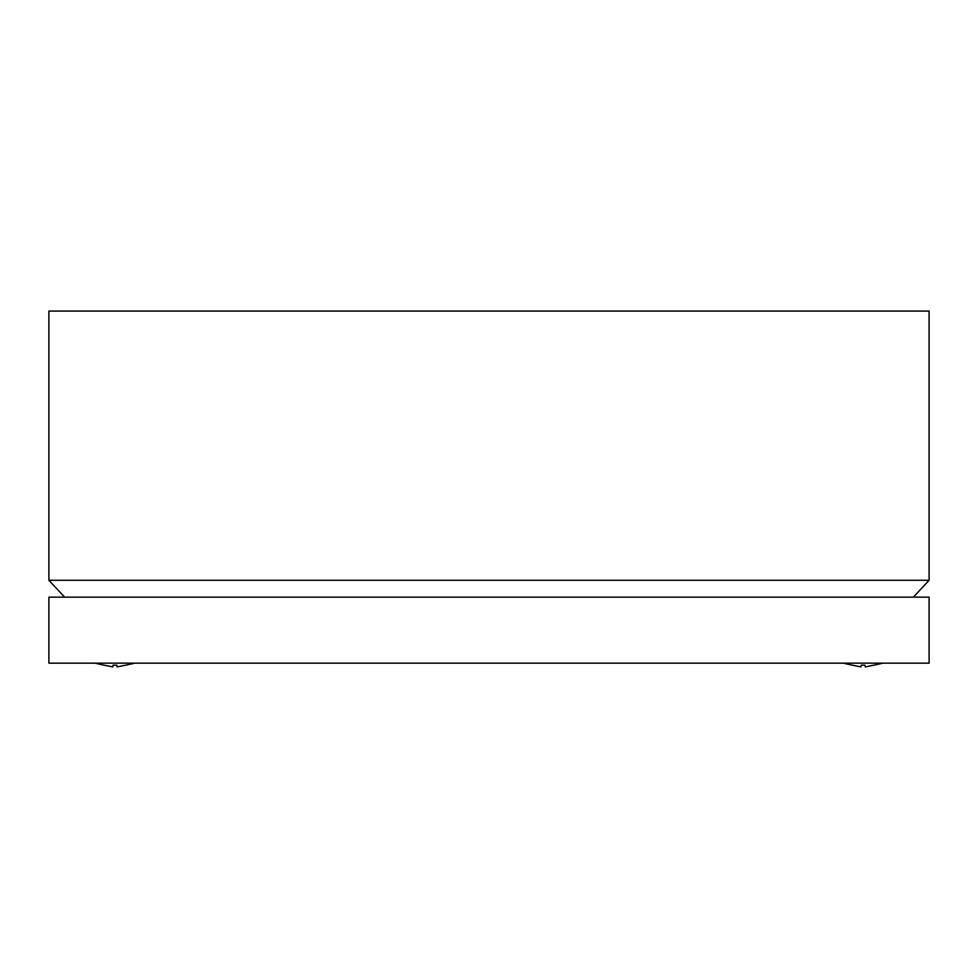 <?xml version="1.0" encoding="UTF-8"?>
<svg xmlns="http://www.w3.org/2000/svg" width="978" height="978" viewBox="0 0 978 978"><rect width="100%" height="100%" fill="white"/><g stroke="black" fill="none" stroke-linecap="round" stroke-linejoin="round"><path stroke-width="1.47" d="M64.634 597.155L48.9 580.284L48.9 311.09L929.1 311.09L929.1 580.284L913.366 597.155M48.9 580.284L929.1 580.284M121.162 666.116L117.03 666.91L116.798 665.162L113.032 665.162L112.8 666.91L104.23 665.162L112.8 666.91M125.6 665.162L117.03 666.91L125.6 665.162M108.558 666.091L104.23 665.162M864.968 665.162L865.2 666.91L873.77 665.162L865.2 666.91L864.968 665.162L861.202 665.162L860.97 666.91L852.4 665.162L860.97 666.91M869.332 666.116L865.2 666.91M929.1 597.155L48.9 597.155L48.9 663.17L929.1 663.17L929.1 597.155M125.6 665.199L134.719 663.17M104.23 665.199L95.11 663.17M873.77 665.199L882.889 663.17M852.4 665.199L843.28 663.17"/></g></svg>
